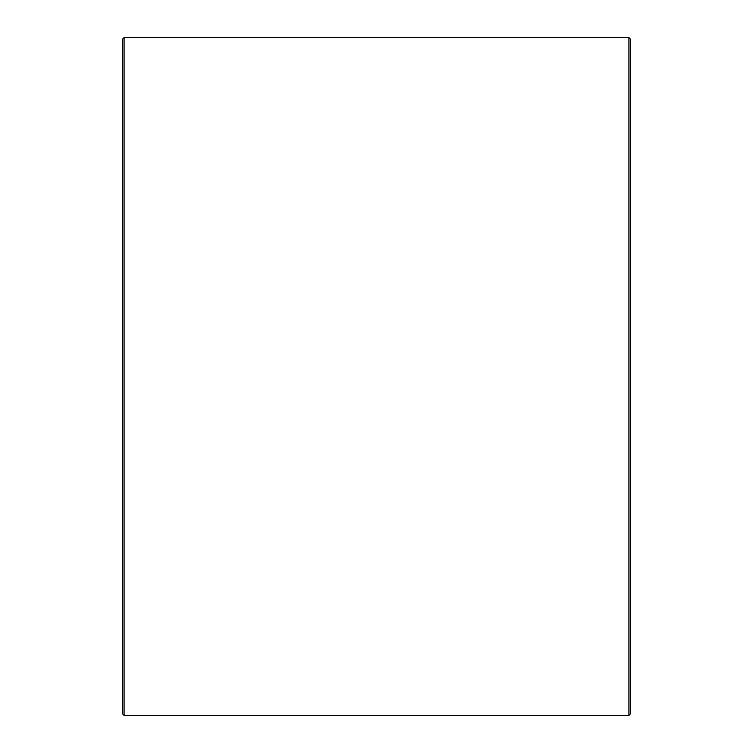 <?xml version="1.0" encoding="UTF-8"?>
<svg xmlns="http://www.w3.org/2000/svg" width="753" height="753" viewBox="0 0 753 753"><rect width="100%" height="100%" fill="white"/><g stroke="black" fill="none" stroke-linecap="round" stroke-linejoin="round"><path stroke-width="1.13" d="M630.638 39.344L630.638 713.656L628.943 715.35L628.943 37.65L630.638 39.344M124.057 715.35L122.362 713.656L122.362 39.344L124.057 37.65L124.057 715.35L628.943 715.35M124.057 37.65L628.943 37.65"/></g></svg>
